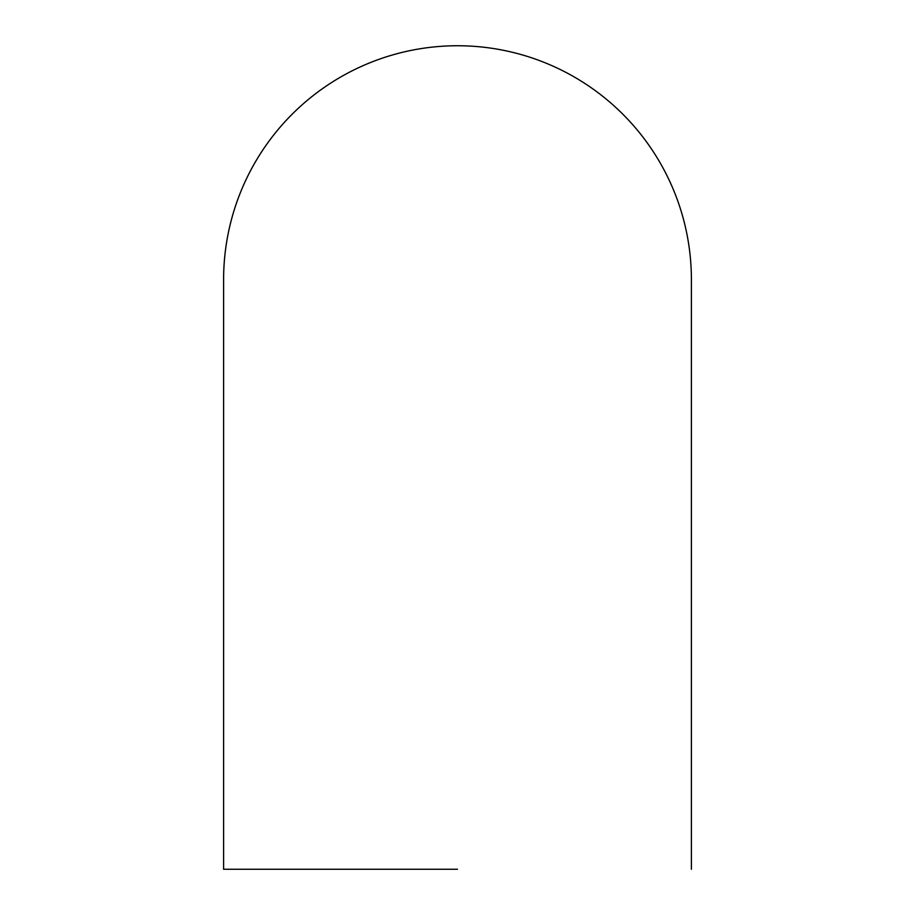 <?xml version="1.0" encoding="UTF-8"?>
<svg xmlns="http://www.w3.org/2000/svg" width="915" height="915" viewBox="0 0 915 915"><rect width="100%" height="100%" fill="white"/><g stroke="black" fill="none" stroke-linecap="round" stroke-linejoin="round"><path stroke-width="1.37" d="M457.5 869.25L223.603 869.25L457.5 869.25M691.397 869.25L691.397 279.647A233.897 233.897 0 0 0 457.5 45.75A233.897 233.897 0 0 0 223.603 279.658L223.603 869.25"/></g></svg>

